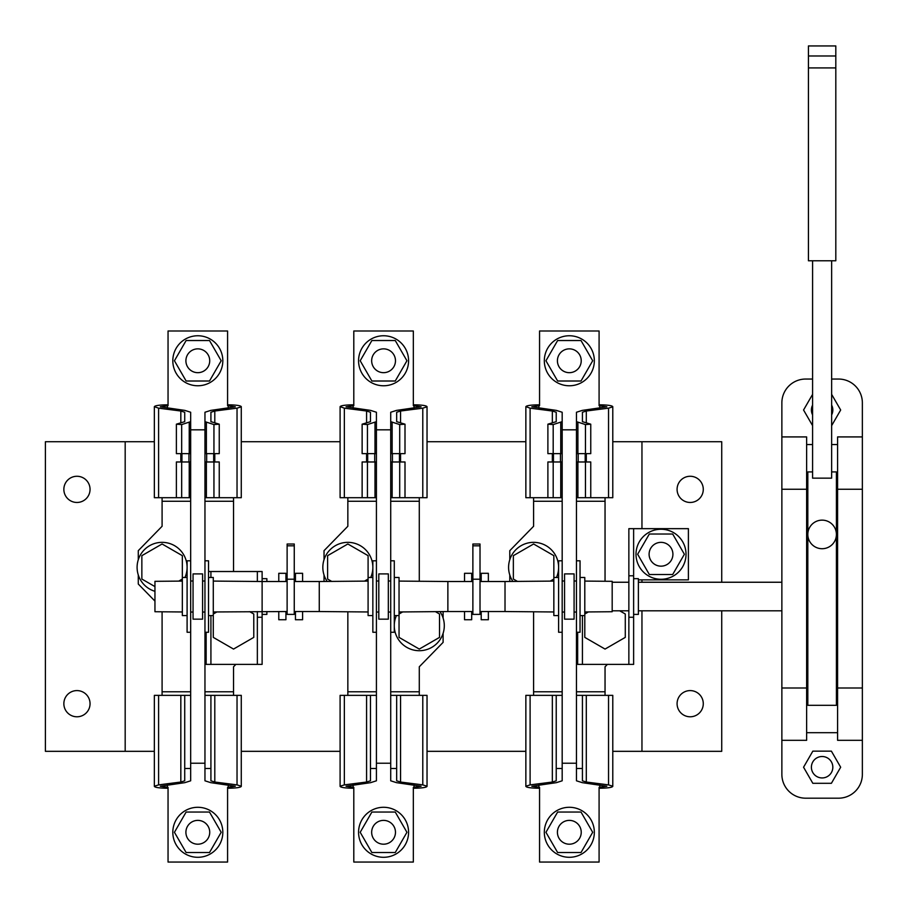 <?xml version="1.0" encoding="UTF-8"?>
<svg xmlns="http://www.w3.org/2000/svg" width="908" height="908" viewBox="0 0 908 908"><rect width="100%" height="100%" fill="white"/><g stroke="black" fill="none" stroke-linecap="round" stroke-linejoin="round"><path stroke-width="1.36" d="M579.633 826.337A11.906 11.906 0 0 0 563.369 821.978A11.906 11.906 0 0 0 559.01 838.243A11.906 11.906 0 0 0 575.275 842.601A11.906 11.906 0 0 0 566.24 820.787A11.906 11.906 0 0 0 557.41 832.295M590.983 819.788A25.004 25.004 0 0 0 556.82 810.64A25.004 25.004 0 0 0 547.672 844.792A25.004 25.004 0 0 0 581.824 853.951A25.004 25.004 0 0 0 590.983 819.788M581.006 812.047L557.637 812.047L545.946 832.295L557.637 852.533L581.006 852.533L592.697 832.295L581.006 812.047M559.01 354.812A11.906 11.906 0 0 1 575.275 350.454A11.906 11.906 0 0 1 579.633 366.719A11.906 11.906 0 0 1 563.369 371.077A11.906 11.906 0 0 1 559.01 354.812M579.633 366.719A11.906 11.906 0 0 1 557.41 360.76M547.672 348.263A25.004 25.004 0 0 1 581.824 339.104A25.004 25.004 0 0 1 590.983 373.267A25.004 25.004 0 0 1 556.82 382.416A25.004 25.004 0 0 1 547.672 348.263M581.006 381.008L557.637 381.008L545.946 360.76L557.637 340.523L581.006 340.523L592.697 360.76L581.006 381.008M393.879 826.337A11.906 11.906 0 0 0 377.614 821.978A11.906 11.906 0 0 0 373.256 838.243A11.906 11.906 0 0 0 389.521 842.601A11.906 11.906 0 0 0 393.879 826.337A11.906 11.906 0 0 1 383.573 844.202M208.125 826.337A11.906 11.906 0 0 0 191.86 821.978A11.906 11.906 0 0 0 187.502 838.243A11.906 11.906 0 0 0 203.767 842.601A11.906 11.906 0 0 0 194.732 820.787A11.906 11.906 0 0 0 185.902 832.295M371.656 832.295A11.906 11.906 0 0 0 373.256 838.243M405.229 819.788A25.004 25.004 0 0 0 371.066 810.64A25.004 25.004 0 0 0 361.917 844.792A25.004 25.004 0 0 0 396.07 853.951A25.004 25.004 0 0 0 405.229 819.788M395.252 812.047L371.883 812.047L360.192 832.295L371.883 852.533L395.252 852.533L406.943 832.295L395.252 812.047M219.464 819.788A25.004 25.004 0 0 0 185.311 810.64A25.004 25.004 0 0 0 176.163 844.792A25.004 25.004 0 0 0 210.316 853.951A25.004 25.004 0 0 0 219.464 819.788M209.498 812.047L186.129 812.047L174.438 832.295L186.129 852.533L209.498 852.533L221.189 832.295L209.498 812.047M373.256 354.812A11.906 11.906 0 0 1 389.521 350.454A11.906 11.906 0 0 1 393.879 366.719A11.906 11.906 0 0 1 377.614 371.077A11.906 11.906 0 0 1 373.256 354.812A11.906 11.906 0 0 0 371.656 360.76M187.502 354.812A11.906 11.906 0 0 1 203.767 350.454A11.906 11.906 0 0 1 208.125 366.719A11.906 11.906 0 0 1 191.86 371.077A11.906 11.906 0 0 1 187.502 354.812M383.573 348.854A11.906 11.906 0 0 1 393.879 366.719M361.917 348.263A25.004 25.004 0 0 1 396.07 339.104A25.004 25.004 0 0 1 405.229 373.267A25.004 25.004 0 0 1 371.066 382.416A25.004 25.004 0 0 1 361.917 348.263M395.252 381.008L371.883 381.008L360.192 360.76L371.883 340.523L395.252 340.523L406.943 360.76L395.252 381.008M208.125 366.719A11.906 11.906 0 0 1 185.902 360.76M176.163 348.263A25.004 25.004 0 0 1 210.316 339.104A25.004 25.004 0 0 1 219.464 373.267A25.004 25.004 0 0 1 185.311 382.416A25.004 25.004 0 0 1 176.163 348.263M209.498 381.008L186.129 381.008L174.438 360.76L186.129 340.523L209.498 340.523L221.189 360.76L209.498 381.008M650.695 548.307A11.906 11.906 0 0 1 666.96 543.949A11.906 11.906 0 0 1 671.318 560.213A11.906 11.906 0 0 1 655.054 564.572A11.906 11.906 0 0 1 650.695 548.307M671.318 560.213A11.906 11.906 0 0 1 649.106 554.255M639.357 541.758A25.004 25.004 0 0 1 673.509 532.599A25.004 25.004 0 0 1 682.668 566.762A25.004 25.004 0 0 1 648.505 575.91A25.004 25.004 0 0 1 639.357 541.758M672.692 574.503L649.322 574.503L637.632 554.255L649.322 534.018L672.692 534.018L684.382 554.255L672.692 574.503M294.26 545.81L294.26 614.387L287.121 614.387L287.121 544.017L294.26 544.017L294.26 545.81L287.121 545.81M480.014 545.81L480.014 614.387L472.875 614.387L472.875 544.017L480.014 544.017L480.014 545.81L472.875 545.81M806.633 502.272L807.825 502.272L806.633 502.272M836.404 502.272L837.596 502.272L836.404 502.272M806.633 566.569L807.825 566.569L806.633 566.569M836.404 566.569L837.596 566.569L836.404 566.569M285.929 581.517L285.929 573.311L278.779 573.311L278.779 581.517M302.602 611.538L302.602 619.744L295.452 619.744L295.452 611.538M471.683 581.517L471.683 573.311L464.533 573.311L464.533 581.517M488.356 611.538L488.356 619.744L481.206 619.744L481.206 611.538M612.185 610.812L628.858 610.812M638.381 610.812L781.867 610.812M612.185 582.244L628.858 582.244M638.381 582.244L781.629 582.244M481.206 581.517L481.206 573.311L488.356 573.311L488.356 581.517M464.533 611.538L464.533 619.744L471.683 619.744L471.683 611.538M295.452 581.517L295.452 573.311L302.602 573.311L302.602 581.517M278.779 611.538L278.779 619.744L285.929 619.744L285.929 611.538M182.338 581.086L154.95 581.324L154.95 611.731L182.338 611.969M202.575 596.522L202.575 573.901L193.052 573.901L193.052 619.154L202.575 619.154L202.575 596.522M187.093 577.477L182.338 577.477L182.338 615.579L187.093 615.579M190.669 596.522L190.669 632.252L187.093 632.252L187.093 560.803L190.669 560.803L190.669 596.522M190.669 560.803L190.669 429.825L204.958 429.825L204.958 560.803L208.534 560.803L208.534 632.252L204.958 632.252L204.958 695.358L241.278 695.358L241.278 786.237L237.033 784.887L214.799 782.038L210.917 780.801L210.917 695.358M204.958 560.803L204.958 632.252M208.534 577.477L213.289 577.477L213.289 637.382L233.538 649.072L253.775 637.382L253.775 614.012L249.677 611.651M584.797 611.969L612.185 611.731L612.185 581.324L584.797 581.086M558.602 577.477L553.846 577.477L553.846 615.579L558.602 615.579M562.177 596.522L562.177 632.252L558.602 632.252L558.602 560.803L562.177 560.803L562.177 596.522M562.177 560.803L562.177 429.825L576.466 429.825L576.466 560.803L580.042 560.803L580.042 632.252L576.466 632.252L576.466 695.358L612.786 695.358L612.786 786.237L608.542 784.887L586.307 782.038L582.425 780.801L582.425 695.358M576.466 560.803L576.466 632.252M580.042 577.477L584.797 577.477L584.797 637.382L605.046 649.072L625.283 637.382L625.283 614.012L619.744 610.812M574.083 596.522L574.083 573.901L564.56 573.901L564.56 619.154L574.083 619.154L574.083 596.522M372.848 577.477L368.092 577.477L368.092 615.579L372.848 615.579M376.423 596.522L376.423 632.252L372.848 632.252L372.848 560.803L376.423 560.803L376.423 596.522M376.423 560.803L376.423 429.825L390.712 429.825L390.712 560.803L394.288 560.803L394.288 632.252L390.712 632.252L390.712 695.358L427.032 695.358L427.032 786.237L422.788 784.887L400.553 782.038L396.671 780.801L396.671 695.358M390.712 560.803L390.712 632.252M394.288 577.477L399.043 577.477L399.043 637.382L419.292 649.072L439.529 637.382L439.529 614.012L435.431 611.651M388.329 596.522L388.329 573.901L378.806 573.901L378.806 619.154L388.329 619.154L388.329 596.522M396.671 768.486L390.712 768.486L390.712 780.801L396.535 782.662L421.074 786.237L413.333 787.395L413.333 862.055L353.802 862.055L353.802 787.395L346.061 786.237L370.6 782.662L376.423 780.801L376.423 632.252M390.712 763.231L376.423 763.231M582.425 768.486L576.466 768.486L576.466 780.801L582.289 782.662L606.828 786.237L599.087 787.395L599.087 862.055L539.556 862.055L539.556 787.395L531.816 786.237L556.354 782.662L562.177 780.801L562.177 632.252M576.466 763.231L562.177 763.231M210.917 768.486L204.958 768.486L204.958 780.801L210.781 782.662L235.32 786.237L227.579 787.395L227.579 862.055L168.048 862.055L168.048 787.395L160.307 786.237L184.846 782.662L190.669 780.801L190.669 632.252M204.958 763.231L190.669 763.231M262.117 578.668L266.873 578.668L266.873 581.517M266.873 611.538L266.873 614.387L262.117 614.387M184.96 577.477A25.004 25.004 0 0 0 162.089 542.348A25.004 25.004 0 0 0 154.95 591.312M396.421 615.579A25.004 25.004 0 0 0 419.292 650.707A25.004 25.004 0 0 0 439.949 611.606M370.714 577.477A25.004 25.004 0 0 0 347.843 542.348A25.004 25.004 0 0 0 327.186 581.449M633.625 578.668L638.381 578.668L638.381 614.387L633.625 614.387M556.468 577.477A25.004 25.004 0 0 0 533.598 542.348A25.004 25.004 0 0 0 512.941 581.449M677.084 489.367A13.098 13.098 0 0 0 690.182 502.464A13.098 13.098 0 0 0 703.28 489.367A13.098 13.098 0 0 0 690.182 476.269A13.098 13.098 0 0 0 677.084 489.367M677.084 703.689A13.098 13.098 0 0 0 690.182 716.787A13.098 13.098 0 0 0 703.28 703.689A13.098 13.098 0 0 0 690.182 690.591A13.098 13.098 0 0 0 677.084 703.689M63.855 703.689A13.098 13.098 0 0 0 76.953 716.787A13.098 13.098 0 0 0 90.051 703.689A13.098 13.098 0 0 0 76.953 690.591A13.098 13.098 0 0 0 63.855 703.689M63.855 489.367A13.098 13.098 0 0 0 76.953 502.464A13.098 13.098 0 0 0 90.051 489.367A13.098 13.098 0 0 0 76.953 476.269A13.098 13.098 0 0 0 63.855 489.367M721.735 610.812L721.735 751.325L641.956 751.325L641.956 610.812M641.956 582.244L641.956 579.86M641.956 528.66L641.956 441.731L612.786 441.731M125.179 751.325L45.4 751.325L45.4 441.731L125.179 441.731L125.179 751.325L154.349 751.325M525.857 441.731L427.032 441.731M340.103 441.731L241.278 441.731M154.349 441.731L125.179 441.731M641.956 441.731L721.735 441.731L721.735 582.244M241.278 751.325L340.103 751.325M427.032 751.325L525.857 751.325M612.786 751.325L641.956 751.325M533.598 497.697L533.598 526.277L509.785 550.679L509.785 559.725M509.785 574.98L509.785 581.472M533.598 611.788L533.598 695.358M605.046 497.697L605.046 501.273L576.466 501.273M562.177 501.273L533.598 501.273M605.046 581.268L605.046 501.273M605.046 695.358L605.046 691.783L576.466 691.783M562.177 691.783L533.598 691.783M605.046 691.783L605.046 666.778L607.373 664.395M547.887 424.184L553.188 424.569L553.188 453.637L547.887 453.637L547.887 424.184L556.229 421.652L556.229 412.255L552.336 411.018L530.102 408.169L525.857 406.648C526.685 405.547 531.021 404.934 538.875 404.82L539.556 404.82M599.087 404.82L599.779 404.82C607.622 404.934 611.958 405.547 612.786 406.648L612.786 497.697L576.466 497.697M562.177 453.637L553.188 453.637M553.188 424.569L562.177 421.652L562.177 429.825M562.177 421.652L562.177 412.255L556.354 410.393L531.816 406.818L539.556 405.66L539.556 330.989L599.087 330.989L599.087 405.66L606.828 406.818L582.289 410.393L576.466 412.255L576.466 429.825M576.466 421.652L585.456 424.569L585.456 453.637L576.466 453.637M585.456 424.569L590.756 424.184L590.756 453.637L585.456 453.637M590.756 424.184L582.425 421.652L582.425 412.255L586.307 411.018L608.542 408.169L612.786 406.818M525.857 406.818L525.857 497.697L547.887 497.697L547.887 461.979L553.188 461.979L553.188 497.697L547.887 497.697M553.449 453.637L553.449 461.979M553.188 461.979L562.177 461.979M562.177 497.697L553.188 497.697M560.463 461.979L560.463 453.637M578.18 453.637L578.18 461.979M576.466 461.979L585.456 461.979L585.456 497.697M585.456 461.979L590.756 461.979L590.756 497.697M585.195 461.979L585.195 453.637M612.786 786.237L612.786 786.407C611.958 787.508 607.622 788.121 599.779 788.235L599.087 788.235M539.556 788.235L538.875 788.235C531.021 788.121 526.685 787.508 525.857 786.407L525.857 695.358L562.177 695.358M525.857 786.237L530.102 784.887L552.336 782.038L556.229 780.801L556.229 768.486L562.177 768.486M576.466 768.486L576.466 695.358M556.229 768.486L556.229 695.358M553.846 577.477L553.846 555.662L533.598 543.983L513.361 555.662L513.361 579.043L517.458 581.404M550.237 581.12L553.846 579.043M588.407 611.935L584.797 614.012M577.658 632.252L577.658 664.395L633.625 664.395L633.625 528.66L628.858 528.66L628.858 664.395M638.381 579.86L688.4 579.86L688.4 528.66L633.625 528.66M582.425 664.395L582.425 615.579M362.133 424.184L367.434 424.569L367.434 453.637L362.133 453.637L362.133 424.184L370.475 421.652L370.475 412.255L366.582 411.018L344.348 408.169L340.103 406.648C340.931 405.547 345.267 404.934 353.121 404.82L353.802 404.82M413.333 404.82L414.025 404.82C421.868 404.934 426.204 405.547 427.032 406.648L427.032 406.648M376.423 453.637L367.434 453.637M367.434 424.569L376.423 421.652L376.423 429.825M376.423 421.652L376.423 412.255L370.6 410.393L346.061 406.818L353.802 405.66L353.802 330.989L413.333 330.989L413.333 405.66L421.074 406.818L396.535 410.393L390.712 412.255L390.712 429.825M390.712 421.652L399.702 424.569L399.702 453.637L390.712 453.637M399.702 424.569L405.002 424.184L405.002 453.637L399.702 453.637M405.002 424.184L396.671 421.652L396.671 412.255L400.553 411.018L422.788 408.169L427.032 406.818L427.032 497.697L390.712 497.697M340.103 406.818L340.103 497.697L362.133 497.697L362.133 461.979L367.434 461.979L367.434 497.697L362.133 497.697M367.695 453.637L367.695 461.979M367.434 461.979L376.423 461.979M376.423 497.697L367.434 497.697M374.709 461.979L374.709 453.637M392.426 453.637L392.426 461.979M390.712 461.979L399.702 461.979L399.702 497.697M399.702 461.979L405.002 461.979L405.002 497.697M399.441 461.979L399.441 453.637M347.843 497.697L347.843 526.277L324.031 550.679L324.031 559.725M419.292 497.697L419.292 501.273L390.712 501.273M376.423 501.273L347.843 501.273M390.712 691.783L419.292 691.783L419.292 666.778L443.104 642.376L443.104 633.33M443.104 618.076L443.104 611.583M419.292 581.268L419.292 501.273M324.031 574.98L324.031 581.472M347.843 611.788L347.843 695.358M376.423 691.783L347.843 691.783M419.292 691.783L419.292 695.358M368.092 577.477L368.092 555.662L347.843 543.983L327.606 555.662L327.606 579.043L331.704 581.404M364.483 581.12L368.092 579.043M427.032 786.237L427.032 786.407C426.204 787.508 421.868 788.121 414.025 788.235L413.333 788.235M353.802 788.235L353.121 788.235C345.267 788.121 340.931 787.508 340.103 786.407L340.103 695.358L376.423 695.358M340.103 786.237L344.348 784.887L366.582 782.038L370.475 780.801L370.475 768.486L376.423 768.486M390.712 768.486L390.712 695.358M370.475 768.486L370.475 695.358M402.653 611.935L399.043 614.012M176.379 424.184L181.679 424.569L181.679 453.637L176.379 453.637L176.379 424.184L184.721 421.652L184.721 412.255L180.828 411.018L158.594 408.169L154.349 406.648C155.177 405.547 159.513 404.934 167.367 404.82L168.048 404.82M227.579 404.82L228.26 404.82C236.114 404.934 240.45 405.547 241.278 406.648L241.278 497.697L204.958 497.697M190.669 453.637L181.679 453.637M181.679 424.569L190.669 421.652L190.669 429.825M190.669 421.652L190.669 412.255L184.846 410.393L160.307 406.818L168.048 405.66L168.048 330.989L227.579 330.989L227.579 405.66L235.32 406.818L210.781 410.393L204.958 412.255L204.958 429.825M204.958 421.652L213.947 424.569L213.947 453.637L204.958 453.637M213.947 424.569L219.248 424.184L219.248 453.637L213.947 453.637M219.248 424.184L210.917 421.652L210.917 412.255L214.799 411.018L237.033 408.169L241.278 406.818M154.349 406.818L154.349 497.697L176.379 497.697L176.379 461.979L181.679 461.979L181.679 497.697L176.379 497.697M181.941 453.637L181.941 461.979M181.679 461.979L190.669 461.979M190.669 497.697L181.679 497.697M188.955 461.979L188.955 453.637M206.672 453.637L206.672 461.979M204.958 461.979L213.947 461.979L213.947 497.697M213.947 461.979L219.248 461.979L219.248 497.697M213.686 461.979L213.686 453.637M162.089 497.697L162.089 526.277L138.277 550.679L138.277 559.725M233.538 497.697L233.538 501.273L204.958 501.273M190.669 501.273L162.089 501.273M138.277 574.98L138.277 584.026L154.95 601.107M162.089 611.788L162.089 695.358M233.538 571.518L233.538 501.273M233.538 695.358L233.538 691.783L204.958 691.783M190.669 691.783L162.089 691.783M233.538 691.783L233.538 666.778L235.864 664.395M241.278 786.237L241.278 786.407C240.45 787.508 236.114 788.121 228.26 788.235L227.579 788.235M168.048 788.235L167.367 788.235C159.513 788.121 155.177 787.508 154.349 786.407L154.349 695.358L190.669 695.358M154.349 786.237L158.594 784.887L180.828 782.038L184.721 780.801L184.721 768.486L190.669 768.486M204.958 768.486L204.958 695.358M184.721 768.486L184.721 695.358M182.338 577.477L182.338 555.662L162.089 543.983L141.852 555.662L141.852 579.043L154.95 586.602M178.728 581.12L182.338 579.043M206.15 632.252L206.15 664.395L262.117 664.395L262.117 581.517L287.121 581.517M210.917 577.477L210.917 571.518L257.35 571.518L257.35 581.472M257.35 571.518L262.117 571.518L262.117 581.517L213.289 581.086M257.35 611.583L257.35 664.395M210.917 571.518L208.534 571.518M210.917 664.395L210.917 615.579M216.898 611.935L213.289 614.012M822.115 548.716A14.29 14.29 0 0 0 836.404 534.426A14.29 14.29 0 0 0 822.115 520.136A14.29 14.29 0 0 0 807.825 534.426A14.29 14.29 0 0 0 822.115 548.716M806.633 560.86L807.825 560.86M836.404 560.86L837.596 560.86M806.633 507.992L807.825 507.992M836.404 507.992L837.596 507.992M837.596 517.242L836.404 516.55M807.825 516.55L806.633 517.242M806.633 551.61L807.825 552.302M836.404 552.302L837.596 551.61M836.404 554.924L837.596 552.859M837.596 515.994L836.404 513.928M807.825 513.928L806.633 515.994M806.633 552.859L807.825 554.924M862.362 579.088L862.362 598.145M781.867 598.145L781.867 579.088M808.426 67.918L808.426 260.778L812.592 260.778L812.592 478.153L831.637 478.153L831.637 260.778L835.814 260.778L835.814 67.918L808.426 67.918L808.426 55.978L835.814 55.978L835.814 67.918M831.637 471.922L836.404 471.922L836.404 705.312L807.825 705.312L807.825 471.922L812.592 471.922M835.814 55.978L835.814 45.945L808.426 45.945L808.426 55.978M812.592 260.778L831.637 260.778M831.637 414.922A10.714 10.714 0 0 0 831.637 405.104M812.592 405.104A10.714 10.714 0 0 0 812.592 414.922M832.829 767.226A10.714 10.714 0 0 0 822.115 756.512A10.714 10.714 0 0 0 811.4 767.226A10.714 10.714 0 0 0 822.115 777.94A10.714 10.714 0 0 0 832.829 767.226M781.867 740.315L781.867 687.992L806.633 687.992L806.633 740.315L781.867 740.315L781.867 774.376A23.812 23.812 0 0 0 805.68 798.189L838.549 798.189A23.812 23.812 0 0 0 862.362 774.376L862.362 740.315L837.596 740.315L837.596 436.918L862.362 436.918L862.362 402.868A23.812 23.812 0 0 0 838.549 379.045L831.637 379.045M862.362 740.315L862.362 436.918M781.867 687.992L781.867 402.868A23.812 23.812 0 0 1 805.68 379.045L812.592 379.045M806.633 687.992L806.633 436.918L781.867 436.918M837.596 444.545L831.637 444.545M812.592 444.545L806.633 444.545M812.592 425.659L803.557 410.007L812.592 394.356M831.637 394.356L840.672 410.007L831.637 425.659M831.399 751.154L812.83 751.154L803.557 767.226L812.83 783.309L831.399 783.309L840.672 767.226L831.399 751.154M806.633 732.699L837.596 732.699M294.26 579.202L287.121 579.202M480.014 579.202L472.875 579.202M806.633 569.384L807.825 569.384M836.404 569.384L837.596 569.384M480.014 611.538L505.018 611.538L505.018 581.517L553.846 581.086M399.043 611.969L447.871 611.538L447.871 581.517L472.875 581.517M294.26 611.538L319.264 611.538L319.264 581.517L368.092 581.086M560.747 422.481L560.747 453.637M577.897 422.481L577.897 453.637M530.102 408.169L530.102 497.697M552.336 411.018L552.336 422.958M552.336 453.637L552.336 461.979M560.747 461.979L560.747 497.697M538.875 405.66L538.875 408.157M599.779 405.66L599.779 408.157M577.897 461.979L577.897 497.697M586.307 411.018L586.307 422.958M586.307 453.637L586.307 461.979M608.542 408.169L608.542 497.697M599.779 787.395L599.779 784.898M538.875 787.395L538.875 784.898M552.336 782.038L552.336 695.358M530.102 784.887L530.102 695.358M608.542 784.887L608.542 695.358M586.307 782.038L586.307 695.358M628.858 617.258L633.625 617.258M628.858 575.797L633.625 575.797M374.993 422.481L374.993 453.637M392.142 422.481L392.142 453.637M344.348 408.169L344.348 497.697M366.582 411.018L366.582 422.958M366.582 453.637L366.582 461.979M374.993 461.979L374.993 497.697M353.121 405.66L353.121 408.157M414.025 405.66L414.025 408.157M392.142 461.979L392.142 497.697M400.553 411.018L400.553 422.958M400.553 453.637L400.553 461.979M422.788 408.169L422.788 497.697M414.025 787.395L414.025 784.898M353.121 787.395L353.121 784.898M366.582 782.038L366.582 695.358M344.348 784.887L344.348 695.358M422.788 784.887L422.788 695.358M400.553 782.038L400.553 695.358M189.239 422.481L189.239 453.637M206.388 422.481L206.388 453.637M158.594 408.169L158.594 497.697M180.828 411.018L180.828 422.958M180.828 453.637L180.828 461.979M189.239 461.979L189.239 497.697M167.367 405.66L167.367 408.157M228.26 405.66L228.26 408.157M206.388 461.979L206.388 497.697M214.799 411.018L214.799 422.958M214.799 453.637L214.799 461.979M237.033 408.169L237.033 497.697M228.26 787.395L228.26 784.898M167.367 787.395L167.367 784.898M180.828 782.038L180.828 695.358M158.594 784.887L158.594 695.358M237.033 784.887L237.033 695.358M214.799 782.038L214.799 695.358M257.35 617.258L262.117 617.258M837.596 489.253L862.362 489.253M781.867 489.253L806.633 489.253M837.596 687.992L862.362 687.992M806.633 624.511L807.825 624.511M836.404 624.511L837.596 624.511M204.958 612.037L202.575 612.06M190.669 612.037L193.052 612.06M505.018 611.538L553.846 611.969M576.466 612.037L574.083 612.06M562.177 612.037L564.56 612.06M480.014 581.517L505.018 581.517M319.264 611.538L368.092 611.969M390.712 612.037L388.329 612.06M376.423 612.037L378.806 612.06M294.26 581.517L319.264 581.517M287.121 611.538L213.289 611.969M376.423 581.018L378.806 580.995M390.712 581.018L388.329 580.995M399.043 615.579L394.288 615.579M447.871 581.517L399.043 581.086M447.871 611.538L472.875 611.538M562.177 581.018L564.56 580.995M576.466 581.018L574.083 580.995M584.797 615.579L580.042 615.579M213.289 615.579L208.534 615.579M190.669 581.018L193.052 580.995M204.958 581.018L202.575 580.995M836.404 569.747L837.596 569.747M806.633 569.747L807.825 569.747M836.404 579.088L837.596 579.088M806.633 579.088L807.825 579.088M806.633 598.145L807.825 598.145M836.404 598.145L837.596 598.145"/></g></svg>
